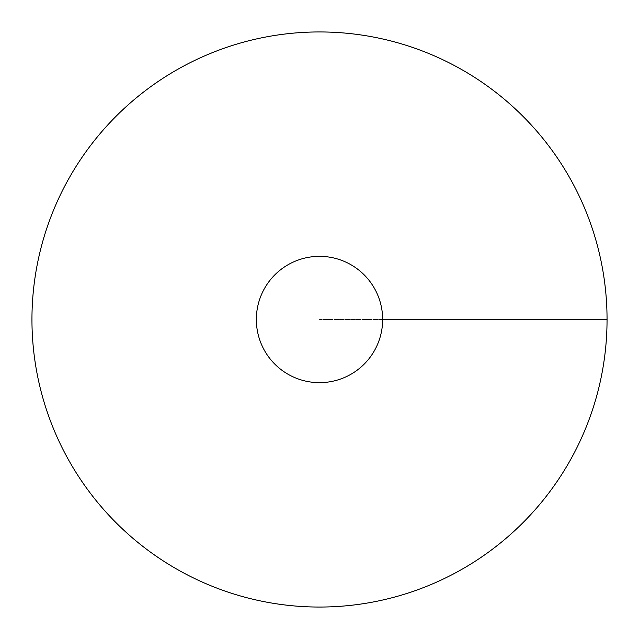 <?xml version="1.0" encoding="UTF-8"?>
<svg xmlns="http://www.w3.org/2000/svg" width="639" height="639" viewBox="0 0 639 639"><rect width="100%" height="100%" fill="white"/><g stroke="black" fill="none" stroke-linecap="round" stroke-linejoin="round"><path stroke-width="0.48" stroke-dasharray="3.19 2.4" d="M319.5 607.05A287.55 287.55 0 0 0 568.526 175.725A287.55 287.55 0 0 0 70.474 175.725A287.55 287.55 0 0 0 319.5 607.05M256.351 319.5A63.149 63.149 0 0 0 319.5 382.649A63.149 63.149 0 0 0 382.649 319.5A63.149 63.149 0 0 0 319.5 256.351A63.149 63.149 0 0 0 256.351 319.5M607.05 319.5L319.5 319.5L607.05 319.5"/><path stroke-width="0.96" d="M319.5 607.05A287.55 287.55 0 0 0 568.526 175.725A287.55 287.55 0 0 0 70.474 175.725A287.55 287.55 0 0 0 319.5 607.05M319.5 382.649A63.149 63.149 0 0 0 374.19 287.925A63.149 63.149 0 0 0 264.81 287.925A63.149 63.149 0 0 0 319.5 382.649M607.05 319.5L382.649 319.5"/></g></svg>
